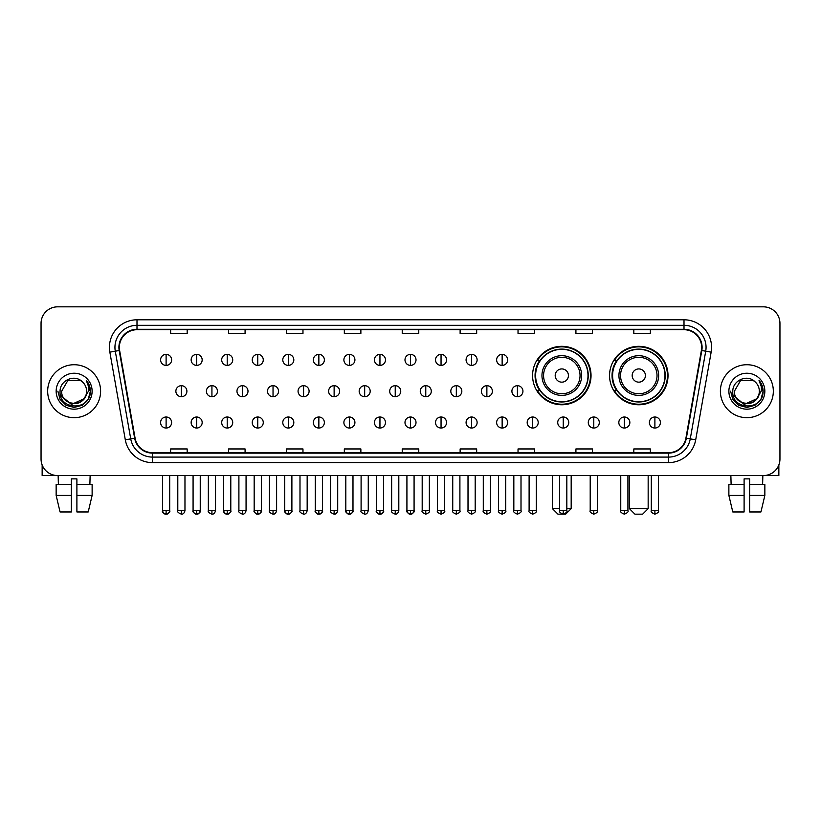 <?xml version="1.0" encoding="UTF-8"?>
<svg xmlns="http://www.w3.org/2000/svg" width="821" height="821" viewBox="0 0 821 821"><rect width="100%" height="100%" fill="white"/><g stroke="black" fill="none" stroke-linecap="round" stroke-linejoin="round"><path stroke-width="1.23" d="M609.562 375.536A29.228 29.228 0 0 0 638.789 404.763A29.228 29.228 0 0 0 668.017 375.536A29.228 29.228 0 0 0 638.789 346.318A29.228 29.228 0 0 0 609.562 375.536M532.583 375.536A29.228 29.228 0 0 0 561.81 404.763A29.228 29.228 0 0 0 591.038 375.536A29.228 29.228 0 0 0 561.81 346.318A29.228 29.228 0 0 0 532.583 375.536M539.592 390.427A26.744 26.744 0 0 1 539.592 360.655M616.571 390.427A26.744 26.744 0 0 1 616.571 360.655M41.05 323.371L41.05 459.021A16.543 16.543 0 0 0 57.593 475.564L763.407 475.564A16.543 16.543 0 0 0 779.95 459.021L779.95 323.371A16.543 16.543 0 0 0 763.407 306.838L57.593 306.838A16.543 16.543 0 0 0 41.05 323.371L41.05 459.021M47.669 391.196A26.467 26.467 0 0 0 74.136 417.673A26.467 26.467 0 0 0 100.603 391.196A26.467 26.467 0 0 0 74.136 364.729A26.467 26.467 0 0 0 47.669 391.196A26.467 26.467 0 0 0 74.136 417.673A26.467 26.467 0 0 0 100.603 391.196A26.467 26.467 0 0 0 74.136 364.729A26.467 26.467 0 0 0 47.669 391.196M720.397 391.196A26.467 26.467 0 0 0 746.864 417.673A26.467 26.467 0 0 0 773.331 391.196A26.467 26.467 0 0 0 746.864 364.729A26.467 26.467 0 0 0 720.397 391.196A26.467 26.467 0 0 0 746.864 417.673A26.467 26.467 0 0 0 773.331 391.196A26.467 26.467 0 0 0 746.864 364.729A26.467 26.467 0 0 0 720.397 391.196M119.353 347.365A17.641 17.641 0 0 1 136.994 329.714L684.006 329.714A17.641 17.641 0 0 1 701.38 350.423L685.925 438.106A17.641 17.641 0 0 1 668.54 452.679L152.46 452.679A17.641 17.641 0 0 1 135.075 438.106L119.62 350.423A17.641 17.641 0 0 1 119.353 347.365M118.912 347.365A18.083 18.083 0 0 0 119.189 350.505L134.644 438.178A18.083 18.083 0 0 0 152.46 453.12L668.54 453.12A18.083 18.083 0 0 0 686.356 438.178L701.811 350.505A18.083 18.083 0 0 0 684.006 329.272L136.994 329.272A18.083 18.083 0 0 0 118.912 347.365M109.85 352.147A27.575 27.575 0 0 1 136.994 319.79L684.006 319.79A27.575 27.575 0 0 1 711.15 352.147L695.695 439.83A27.575 27.575 0 0 1 668.54 462.613L152.46 462.613A27.575 27.575 0 0 1 125.305 439.83L109.85 352.147L115.279 351.193A22.054 22.054 0 0 1 136.994 325.311L684.006 325.311A22.054 22.054 0 0 1 705.721 351.193L690.266 438.866A22.054 22.054 0 0 1 668.54 457.092L152.46 457.092A22.054 22.054 0 0 1 130.734 438.866L115.279 351.193A22.054 22.054 0 0 1 114.94 347.365M763.407 306.838L57.593 306.838M57.593 475.564L763.407 475.564M779.95 459.021L779.95 323.371M686.356 438.178L690.266 438.866L705.721 351.193L711.15 352.147M402.228 329.714L402.228 333.449L418.772 333.449L418.772 329.714M344.327 329.714L344.327 333.449L360.871 333.449L360.871 329.714M286.426 329.714L286.426 333.449L302.97 333.449L302.97 329.714M228.536 329.714L228.536 333.449L245.079 333.449L245.079 329.714M170.635 329.714L170.635 333.449L187.178 333.449L187.178 329.714M460.129 329.714L460.129 333.449L476.673 333.449L476.673 329.714M518.03 329.714L518.03 333.449L534.574 333.449L534.574 329.714M575.921 329.714L575.921 333.449L592.464 333.449L592.464 329.714M633.822 329.714L633.822 333.449L650.365 333.449L650.365 329.714M418.772 452.679L418.772 448.954L402.228 448.954L402.228 452.679M360.871 452.679L360.871 448.954L344.327 448.954L344.327 452.679M302.97 452.679L302.97 448.954L286.426 448.954L286.426 452.679M245.079 452.679L245.079 448.954L228.536 448.954L228.536 452.679M187.178 452.679L187.178 448.954L170.635 448.954L170.635 452.679M476.673 452.679L476.673 448.954L460.129 448.954L460.129 452.679M534.574 452.679L534.574 448.954L518.03 448.954L518.03 452.679M592.464 452.679L592.464 448.954L575.921 448.954L575.921 452.679M650.365 452.679L650.365 448.954L633.822 448.954L633.822 452.679M86.595 391.196C87.365 407.278 60.908 407.278 61.678 391.196L67.907 380.41L80.366 380.41L82.295 381.786C74.649 373.771 59.923 380.369 60.066 391.196C58.66 410.438 89.858 410.941 90.361 392.13L90.392 391.196C90.341 387.112 88.986 383.52 86.308 380.431C88.34 383.766 89.058 387.358 88.452 391.196L83.68 399.211A12.459 12.459 0 0 0 86.595 391.196C87.365 407.278 60.908 407.278 61.678 391.196L67.907 380.41L80.366 380.41L82.295 381.786A12.459 12.459 0 0 1 86.595 391.196C87.365 407.278 60.908 407.278 61.678 391.196C61.021 402.434 77.071 408.15 83.68 399.211M84.481 398.544L71.478 404.435L60.456 395.24M56.156 391.196A17.98 17.98 0 0 0 74.136 409.176A17.98 17.98 0 0 0 92.116 391.196A17.98 17.98 0 0 0 74.136 373.227A17.98 17.98 0 0 0 56.156 391.196M86.308 380.431L90.382 391.668L89.622 386.281L90.382 391.668L89.622 386.281L90.382 391.668L86.431 380.564L90.382 391.668L86.431 380.564L90.392 391.196L88.206 399.324L82.264 405.276L74.136 407.452L66.008 405.276L60.056 399.324L57.881 391.196M86.431 380.564L90.382 391.679M42.148 464.963L42.148 475.564L106.114 475.564M56.146 484.39L56.146 495.422L60.066 511.965L56.146 495.422L56.146 484.39L71.376 484.39L71.376 478.879L76.897 478.879L76.897 484.39L92.126 484.39L92.126 495.422L88.206 511.965L92.126 495.422L76.897 495.422L76.897 484.39L76.897 511.965L88.206 511.965M90.125 475.564L89.889 484.39M71.376 484.39L71.376 511.965L60.066 511.965M56.146 495.422L71.376 495.422M58.147 475.564L58.383 484.39M566.829 508.651L571.18 508.651L565.669 514.162L557.952 514.162L552.43 508.651L559.655 508.651M568.43 375.536A6.619 6.619 0 0 0 561.81 368.927A6.619 6.619 0 0 0 555.191 375.536A6.619 6.619 0 0 0 561.81 382.155A6.619 6.619 0 0 0 568.43 375.536M581.658 375.536A19.848 19.848 0 0 0 561.81 355.688A19.848 19.848 0 0 0 541.963 375.536A19.848 19.848 0 0 0 561.81 395.394A19.848 19.848 0 0 0 581.658 375.536A19.848 19.848 0 0 1 561.81 395.394A19.848 19.848 0 0 1 541.963 375.536M588 375.536A26.19 26.19 0 0 0 561.81 349.346A26.19 26.19 0 0 0 535.62 375.536A26.19 26.19 0 0 0 561.81 401.736A26.19 26.19 0 0 0 588 375.536M590.484 375.536A28.673 28.673 0 0 1 537.303 390.427L539.961 390.427A26.436 26.436 0 0 0 579.298 395.363A26.436 26.436 0 0 0 579.298 355.719A26.436 26.436 0 0 0 539.961 360.655L537.303 360.655A28.673 28.673 0 0 1 590.484 375.536M642.648 514.162L634.931 514.162L629.409 508.651L648.159 508.651L642.648 514.162M645.409 375.536A6.619 6.619 0 0 0 638.789 368.927A6.619 6.619 0 0 0 632.17 375.536A6.619 6.619 0 0 0 638.789 382.155A6.619 6.619 0 0 0 645.409 375.536M658.637 375.536A19.848 19.848 0 0 0 638.789 355.688A19.848 19.848 0 0 0 618.931 375.536A19.848 19.848 0 0 0 638.789 395.394A19.848 19.848 0 0 0 658.637 375.536A19.848 19.848 0 0 1 638.789 395.394A19.848 19.848 0 0 1 618.931 375.536M664.979 375.536A26.19 26.19 0 0 0 638.789 349.346A26.19 26.19 0 0 0 612.599 375.536A26.19 26.19 0 0 0 638.789 401.736A26.19 26.19 0 0 0 664.979 375.536M667.463 375.536A28.673 28.673 0 0 1 614.282 390.427L616.94 390.427A26.436 26.436 0 0 0 656.277 395.363A26.436 26.436 0 0 0 656.277 355.719A26.436 26.436 0 0 0 616.94 360.655L614.282 360.655A28.673 28.673 0 0 1 667.463 375.536M166.109 354.364A5.511 5.511 0 0 0 160.598 359.875A5.511 5.511 0 0 0 166.109 365.396A5.511 5.511 0 0 0 171.63 359.875A5.511 5.511 0 0 0 166.109 354.364L166.109 365.396A5.511 5.511 0 0 0 171.63 359.875A5.511 5.511 0 0 0 166.109 354.364M196.66 354.364A5.511 5.511 0 0 0 191.149 359.875A5.511 5.511 0 0 0 196.66 365.396A5.511 5.511 0 0 0 202.171 359.875A5.511 5.511 0 0 0 196.66 354.364L196.66 365.396A5.511 5.511 0 0 0 202.171 359.875A5.511 5.511 0 0 0 196.66 354.364M227.212 354.364A5.511 5.511 0 0 0 221.691 359.875A5.511 5.511 0 0 0 227.212 365.396A5.511 5.511 0 0 0 232.723 359.875A5.511 5.511 0 0 0 227.212 354.364L227.212 365.396A5.511 5.511 0 0 0 232.723 359.875A5.511 5.511 0 0 0 227.212 354.364M257.753 354.364A5.511 5.511 0 0 0 252.242 359.875A5.511 5.511 0 0 0 257.753 365.396A5.511 5.511 0 0 0 263.274 359.875A5.511 5.511 0 0 0 257.753 354.364L257.753 365.396A5.511 5.511 0 0 0 263.274 359.875A5.511 5.511 0 0 0 257.753 354.364M288.304 354.364A5.511 5.511 0 0 0 282.793 359.875A5.511 5.511 0 0 0 288.304 365.396A5.511 5.511 0 0 0 293.815 359.875A5.511 5.511 0 0 0 288.304 354.364L288.304 365.396A5.511 5.511 0 0 0 293.815 359.875A5.511 5.511 0 0 0 288.304 354.364M318.856 354.364A5.511 5.511 0 0 0 313.345 359.875A5.511 5.511 0 0 0 318.856 365.396A5.511 5.511 0 0 0 324.367 359.875A5.511 5.511 0 0 0 318.856 354.364L318.856 365.396A5.511 5.511 0 0 0 324.367 359.875A5.511 5.511 0 0 0 318.856 354.364M349.407 354.364A5.511 5.511 0 0 0 343.886 359.875A5.511 5.511 0 0 0 349.407 365.396A5.511 5.511 0 0 0 354.918 359.875A5.511 5.511 0 0 0 349.407 354.364L349.407 365.396A5.511 5.511 0 0 0 354.918 359.875A5.511 5.511 0 0 0 349.407 354.364M379.949 354.364A5.511 5.511 0 0 0 374.438 359.875A5.511 5.511 0 0 0 379.949 365.396A5.511 5.511 0 0 0 385.47 359.875A5.511 5.511 0 0 0 379.949 354.364L379.949 365.396A5.511 5.511 0 0 0 385.47 359.875A5.511 5.511 0 0 0 379.949 354.364M410.5 354.364A5.511 5.511 0 0 0 404.989 359.875A5.511 5.511 0 0 0 410.5 365.396A5.511 5.511 0 0 0 416.011 359.875A5.511 5.511 0 0 0 410.5 354.364L410.5 365.396A5.511 5.511 0 0 0 416.011 359.875A5.511 5.511 0 0 0 410.5 354.364M441.051 354.364A5.511 5.511 0 0 0 435.53 359.875A5.511 5.511 0 0 0 441.051 365.396A5.511 5.511 0 0 0 446.562 359.875A5.511 5.511 0 0 0 441.051 354.364L441.051 365.396A5.511 5.511 0 0 0 446.562 359.875A5.511 5.511 0 0 0 441.051 354.364M471.593 354.364A5.511 5.511 0 0 0 466.082 359.875A5.511 5.511 0 0 0 471.593 365.396A5.511 5.511 0 0 0 477.114 359.875A5.511 5.511 0 0 0 471.593 354.364L471.593 365.396A5.511 5.511 0 0 0 477.114 359.875A5.511 5.511 0 0 0 471.593 354.364M502.144 354.364A5.511 5.511 0 0 0 496.633 359.875A5.511 5.511 0 0 0 502.144 365.396A5.511 5.511 0 0 0 507.655 359.875A5.511 5.511 0 0 0 502.144 354.364L502.144 365.396A5.511 5.511 0 0 0 507.655 359.875A5.511 5.511 0 0 0 502.144 354.364M181.39 385.685A5.511 5.511 0 0 0 175.868 391.196A5.511 5.511 0 0 0 181.39 396.717A5.511 5.511 0 0 0 186.901 391.196A5.511 5.511 0 0 0 181.39 385.685L181.39 396.717A5.511 5.511 0 0 0 186.901 391.196A5.511 5.511 0 0 0 181.39 385.685M211.931 385.685A5.511 5.511 0 0 0 206.42 391.196A5.511 5.511 0 0 0 211.931 396.717A5.511 5.511 0 0 0 217.452 391.196A5.511 5.511 0 0 0 211.931 385.685L211.931 396.717A5.511 5.511 0 0 0 217.452 391.196A5.511 5.511 0 0 0 211.931 385.685M242.482 385.685A5.511 5.511 0 0 0 236.971 391.196A5.511 5.511 0 0 0 242.482 396.717A5.511 5.511 0 0 0 247.993 391.196A5.511 5.511 0 0 0 242.482 385.685L242.482 396.717A5.511 5.511 0 0 0 247.993 391.196A5.511 5.511 0 0 0 242.482 385.685M273.034 385.685A5.511 5.511 0 0 0 267.513 391.196A5.511 5.511 0 0 0 273.034 396.717A5.511 5.511 0 0 0 278.545 391.196A5.511 5.511 0 0 0 273.034 385.685L273.034 396.717A5.511 5.511 0 0 0 278.545 391.196A5.511 5.511 0 0 0 273.034 385.685M303.575 385.685A5.511 5.511 0 0 0 298.064 391.196A5.511 5.511 0 0 0 303.575 396.717A5.511 5.511 0 0 0 309.096 391.196A5.511 5.511 0 0 0 303.575 385.685L303.575 396.717A5.511 5.511 0 0 0 309.096 391.196A5.511 5.511 0 0 0 303.575 385.685M334.126 385.685A5.511 5.511 0 0 0 328.616 391.196A5.511 5.511 0 0 0 334.126 396.717A5.511 5.511 0 0 0 339.648 391.196A5.511 5.511 0 0 0 334.126 385.685L334.126 396.717A5.511 5.511 0 0 0 339.648 391.196A5.511 5.511 0 0 0 334.126 385.685M364.678 385.685A5.511 5.511 0 0 0 359.167 391.196A5.511 5.511 0 0 0 364.678 396.717A5.511 5.511 0 0 0 370.189 391.196A5.511 5.511 0 0 0 364.678 385.685L364.678 396.717A5.511 5.511 0 0 0 370.189 391.196A5.511 5.511 0 0 0 364.678 385.685M395.229 385.685A5.511 5.511 0 0 0 389.708 391.196A5.511 5.511 0 0 0 395.229 396.717A5.511 5.511 0 0 0 400.74 391.196A5.511 5.511 0 0 0 395.229 385.685L395.229 396.717A5.511 5.511 0 0 0 400.74 391.196A5.511 5.511 0 0 0 395.229 385.685M425.771 385.685A5.511 5.511 0 0 0 420.26 391.196A5.511 5.511 0 0 0 425.771 396.717A5.511 5.511 0 0 0 431.292 391.196A5.511 5.511 0 0 0 425.771 385.685L425.771 396.717A5.511 5.511 0 0 0 431.292 391.196A5.511 5.511 0 0 0 425.771 385.685M456.322 385.685A5.511 5.511 0 0 0 450.811 391.196A5.511 5.511 0 0 0 456.322 396.717A5.511 5.511 0 0 0 461.833 391.196A5.511 5.511 0 0 0 456.322 385.685L456.322 396.717A5.511 5.511 0 0 0 461.833 391.196A5.511 5.511 0 0 0 456.322 385.685M486.874 385.685A5.511 5.511 0 0 0 481.352 391.196A5.511 5.511 0 0 0 486.874 396.717A5.511 5.511 0 0 0 492.384 391.196A5.511 5.511 0 0 0 486.874 385.685L486.874 396.717A5.511 5.511 0 0 0 492.384 391.196A5.511 5.511 0 0 0 486.874 385.685M517.425 385.685A5.511 5.511 0 0 0 511.904 391.196A5.511 5.511 0 0 0 517.425 396.717A5.511 5.511 0 0 0 522.936 391.196A5.511 5.511 0 0 0 517.425 385.685L517.425 396.717A5.511 5.511 0 0 0 522.936 391.196A5.511 5.511 0 0 0 517.425 385.685M166.109 417.006A5.511 5.511 0 0 0 160.598 422.517A5.511 5.511 0 0 0 166.109 428.039A5.511 5.511 0 0 0 171.63 422.517A5.511 5.511 0 0 0 166.109 417.006L166.109 428.039A5.511 5.511 0 0 0 171.63 422.517A5.511 5.511 0 0 0 166.109 417.006M196.66 417.006A5.511 5.511 0 0 0 191.149 422.517A5.511 5.511 0 0 0 196.66 428.039A5.511 5.511 0 0 0 202.171 422.517A5.511 5.511 0 0 0 196.66 417.006L196.66 428.039A5.511 5.511 0 0 0 202.171 422.517A5.511 5.511 0 0 0 196.66 417.006M227.212 417.006A5.511 5.511 0 0 0 221.691 422.517A5.511 5.511 0 0 0 227.212 428.039A5.511 5.511 0 0 0 232.723 422.517A5.511 5.511 0 0 0 227.212 417.006L227.212 428.039A5.511 5.511 0 0 0 232.723 422.517A5.511 5.511 0 0 0 227.212 417.006M257.753 417.006A5.511 5.511 0 0 0 252.242 422.517A5.511 5.511 0 0 0 257.753 428.039A5.511 5.511 0 0 0 263.274 422.517A5.511 5.511 0 0 0 257.753 417.006L257.753 428.039A5.511 5.511 0 0 0 263.274 422.517A5.511 5.511 0 0 0 257.753 417.006M288.304 417.006A5.511 5.511 0 0 0 282.793 422.517A5.511 5.511 0 0 0 288.304 428.039A5.511 5.511 0 0 0 293.815 422.517A5.511 5.511 0 0 0 288.304 417.006L288.304 428.039A5.511 5.511 0 0 0 293.815 422.517A5.511 5.511 0 0 0 288.304 417.006M318.856 417.006A5.511 5.511 0 0 0 313.345 422.517A5.511 5.511 0 0 0 318.856 428.039A5.511 5.511 0 0 0 324.367 422.517A5.511 5.511 0 0 0 318.856 417.006L318.856 428.039A5.511 5.511 0 0 0 324.367 422.517A5.511 5.511 0 0 0 318.856 417.006M349.407 417.006A5.511 5.511 0 0 0 343.886 422.517A5.511 5.511 0 0 0 349.407 428.039A5.511 5.511 0 0 0 354.918 422.517A5.511 5.511 0 0 0 349.407 417.006L349.407 428.039A5.511 5.511 0 0 0 354.918 422.517A5.511 5.511 0 0 0 349.407 417.006M379.949 417.006A5.511 5.511 0 0 0 374.438 422.517A5.511 5.511 0 0 0 379.949 428.039A5.511 5.511 0 0 0 385.47 422.517A5.511 5.511 0 0 0 379.949 417.006L379.949 428.039A5.511 5.511 0 0 0 385.47 422.517A5.511 5.511 0 0 0 379.949 417.006M410.5 417.006A5.511 5.511 0 0 0 404.989 422.517A5.511 5.511 0 0 0 410.5 428.039A5.511 5.511 0 0 0 416.011 422.517A5.511 5.511 0 0 0 410.5 417.006L410.5 428.039A5.511 5.511 0 0 0 416.011 422.517A5.511 5.511 0 0 0 410.5 417.006M441.051 417.006A5.511 5.511 0 0 0 435.53 422.517A5.511 5.511 0 0 0 441.051 428.039A5.511 5.511 0 0 0 446.562 422.517A5.511 5.511 0 0 0 441.051 417.006L441.051 428.039A5.511 5.511 0 0 0 446.562 422.517A5.511 5.511 0 0 0 441.051 417.006M471.593 417.006A5.511 5.511 0 0 0 466.082 422.517A5.511 5.511 0 0 0 471.593 428.039A5.511 5.511 0 0 0 477.114 422.517A5.511 5.511 0 0 0 471.593 417.006L471.593 428.039A5.511 5.511 0 0 0 477.114 422.517A5.511 5.511 0 0 0 471.593 417.006M502.144 417.006A5.511 5.511 0 0 0 496.633 422.517A5.511 5.511 0 0 0 502.144 428.039A5.511 5.511 0 0 0 507.655 422.517A5.511 5.511 0 0 0 502.144 417.006L502.144 428.039A5.511 5.511 0 0 0 507.655 422.517A5.511 5.511 0 0 0 502.144 417.006M532.696 417.006A5.511 5.511 0 0 0 527.185 422.517A5.511 5.511 0 0 0 532.696 428.039A5.511 5.511 0 0 0 538.207 422.517A5.511 5.511 0 0 0 532.696 417.006L532.696 428.039A5.511 5.511 0 0 0 538.207 422.517A5.511 5.511 0 0 0 532.696 417.006M563.247 417.006A5.511 5.511 0 0 0 557.726 422.517A5.511 5.511 0 0 0 563.247 428.039A5.511 5.511 0 0 0 568.758 422.517A5.511 5.511 0 0 0 563.247 417.006L563.247 428.039A5.511 5.511 0 0 0 568.758 422.517A5.511 5.511 0 0 0 563.247 417.006M593.788 417.006A5.511 5.511 0 0 0 588.277 422.517A5.511 5.511 0 0 0 593.788 428.039A5.511 5.511 0 0 0 599.309 422.517A5.511 5.511 0 0 0 593.788 417.006L593.788 428.039A5.511 5.511 0 0 0 599.309 422.517A5.511 5.511 0 0 0 593.788 417.006M624.34 417.006A5.511 5.511 0 0 0 618.829 422.517A5.511 5.511 0 0 0 624.34 428.039A5.511 5.511 0 0 0 629.851 422.517A5.511 5.511 0 0 0 624.34 417.006L624.34 428.039A5.511 5.511 0 0 0 629.851 422.517A5.511 5.511 0 0 0 624.34 417.006M654.891 417.006A5.511 5.511 0 0 0 649.37 422.517A5.511 5.511 0 0 0 654.891 428.039A5.511 5.511 0 0 0 660.402 422.517A5.511 5.511 0 0 0 654.891 417.006L654.891 428.039A5.511 5.511 0 0 0 660.402 422.517A5.511 5.511 0 0 0 654.891 417.006M778.852 464.963L778.852 475.564L714.886 475.564M728.874 484.39L728.874 495.422L732.794 511.965L728.874 495.422L728.874 484.39L744.103 484.39L744.103 478.879L749.624 478.879L749.624 484.39L764.854 484.39L764.854 495.422L760.934 511.965L764.854 495.422L749.624 495.422L749.624 484.39M762.853 475.564L762.617 484.39M744.103 484.39L744.103 511.965L732.794 511.965M728.874 495.422L744.103 495.422M760.934 511.965L749.624 511.965L749.624 495.422M730.875 475.564L731.111 484.39M759.322 391.196C760.092 407.278 733.635 407.278 734.405 391.196L740.634 380.41L753.093 380.41L755.033 381.786C747.377 373.771 732.66 380.369 732.794 391.196C731.398 410.438 762.586 410.941 763.089 392.13L763.12 391.196C763.068 387.112 761.714 383.52 759.035 380.431C761.067 383.766 761.785 387.358 761.19 391.196L756.418 399.211A12.459 12.459 0 0 0 759.322 391.196C760.092 407.278 733.635 407.278 734.405 391.196C733.635 407.278 760.092 407.278 759.322 391.196A12.459 12.459 0 0 0 755.033 381.786M756.418 399.211C749.799 408.15 733.758 402.434 734.405 391.196M757.208 398.544L744.206 404.435L733.184 395.24M728.884 391.196A17.98 17.98 0 0 0 746.864 409.176A17.98 17.98 0 0 0 764.844 391.196A17.98 17.98 0 0 0 746.864 373.227A17.98 17.98 0 0 0 728.884 391.196M759.035 380.431L763.109 391.668L762.35 386.281L763.109 391.668L762.35 386.281L763.109 391.668L759.158 380.564L763.109 391.668L759.158 380.564L763.12 391.196L760.944 399.324L754.992 405.276L746.864 407.452L738.736 405.276L732.794 399.324L730.608 391.196M759.158 380.564L763.109 391.679M684.006 319.79L684.006 329.272M115.279 351.193L119.189 350.505M152.46 462.613L152.46 453.12M668.54 453.12L668.54 462.613M125.305 439.83L134.644 438.178M701.811 350.505L705.721 351.193M136.994 319.79L136.994 329.272M690.266 438.866L695.695 439.83M580.047 375.536A18.236 18.236 0 0 0 561.81 357.299A18.236 18.236 0 0 0 543.574 375.536A18.236 18.236 0 0 0 561.81 393.772A18.236 18.236 0 0 0 580.047 375.536M657.026 375.536A18.236 18.236 0 0 0 638.789 357.299A18.236 18.236 0 0 0 620.553 375.536A18.236 18.236 0 0 0 638.789 393.772A18.236 18.236 0 0 0 657.026 375.536M181.39 510.58L177.798 510.58C177.079 511.729 178.27 512.92 181.39 514.162L181.39 510.58L184.971 510.58L184.971 475.564M211.931 510.58L208.349 510.58C207.621 511.729 208.821 512.92 211.931 514.162L211.931 510.58L215.523 510.58L215.523 475.564M242.482 510.58L238.901 510.58C238.172 511.729 239.363 512.92 242.482 514.162L242.482 510.58L246.064 510.58L246.064 475.564M273.034 510.58L269.452 510.58C268.724 511.729 269.914 512.92 273.034 514.162L273.034 510.58L276.615 510.58L276.615 475.564M303.575 510.58L299.993 510.58C299.265 511.729 300.465 512.92 303.575 514.162L303.575 510.58L307.167 510.58L307.167 475.564M334.126 510.58L330.545 510.58C329.816 511.729 331.017 512.92 334.126 514.162L334.126 510.58L337.708 510.58L337.708 475.564M364.678 510.58L361.096 510.58C360.368 511.729 361.558 512.92 364.678 514.162L364.678 510.58L368.26 510.58L368.26 475.564M395.229 510.58L391.638 510.58C390.919 511.729 392.11 512.92 395.229 514.162L395.229 510.58L398.811 510.58L398.811 475.564M425.771 510.58L422.189 510.58C421.46 511.729 422.661 512.92 425.771 514.162L425.771 510.58L429.362 510.58L429.362 475.564M456.322 510.58L452.74 510.58C452.012 511.729 453.202 512.92 456.322 514.162L456.322 510.58L459.904 510.58L459.904 475.564M486.874 510.58L483.292 510.58C482.563 511.729 483.754 512.92 486.874 514.162L486.874 510.58L490.455 510.58L490.455 475.564M517.425 510.58L513.833 510.58C513.104 511.729 514.305 512.92 517.425 514.162L517.425 510.58L521.007 510.58L521.007 475.564M166.109 510.58L162.527 510.58C161.799 511.729 162.999 512.92 166.109 514.162L166.109 510.58L169.701 510.58C170.419 511.729 169.229 512.92 166.109 514.162C164.344 514.336 163.153 513.135 162.527 510.58L162.527 475.564M196.66 510.58L193.079 510.58C192.35 511.729 193.54 512.92 196.66 514.162L196.66 510.58L200.242 510.58C200.971 511.729 199.78 512.92 196.66 514.162C194.895 514.336 193.705 513.135 193.079 510.58L193.079 475.564M227.212 510.58L223.62 510.58C222.901 511.729 224.092 512.92 227.212 514.162L227.212 510.58L230.793 510.58C231.522 511.729 230.321 512.92 227.212 514.162C225.447 514.336 224.246 513.135 223.62 510.58L223.62 475.564M257.753 510.58L254.171 510.58C253.443 511.729 254.643 512.92 257.753 514.162L257.753 510.58L261.345 510.58C262.073 511.729 260.873 512.92 257.753 514.162C255.998 514.336 254.797 513.135 254.171 510.58L254.171 475.564L254.171 510.58M288.304 510.58L284.723 510.58C283.994 511.729 285.185 512.92 288.304 514.162L288.304 510.58L291.886 510.58C292.615 511.729 291.424 512.92 288.304 514.162C286.539 514.336 285.349 513.135 284.723 510.58L284.723 475.564M318.856 510.58L315.274 510.58C314.546 511.729 315.736 512.92 318.856 514.162L318.856 510.58L322.437 510.58C323.166 511.729 321.976 512.92 318.856 514.162C317.091 514.336 315.9 513.135 315.274 510.58L315.274 475.564M349.407 510.58L345.815 510.58C345.087 511.729 346.288 512.92 349.407 514.162L349.407 510.58L352.989 510.58C353.718 511.729 352.517 512.92 349.407 514.162C347.642 514.336 346.441 513.135 345.815 510.58L345.815 475.564M379.949 510.58L376.367 510.58C375.638 511.729 376.839 512.92 379.949 514.162L379.949 510.58L383.54 510.58C384.259 511.729 383.068 512.92 379.949 514.162C378.183 514.336 376.993 513.135 376.367 510.58L376.367 475.564M410.5 510.58L406.918 510.58C406.19 511.729 407.38 512.92 410.5 514.162L410.5 510.58L414.082 510.58C414.81 511.729 413.62 512.92 410.5 514.162C408.735 514.336 407.544 513.135 406.918 510.58L406.918 475.564M441.051 510.58L437.46 510.58C436.741 511.729 437.932 512.92 441.051 514.162L441.051 510.58L444.633 510.58L444.633 475.564L444.633 510.58C445.362 511.729 444.161 512.92 441.051 514.162M471.593 510.58L468.011 510.58L468.011 475.564L468.011 510.58C467.282 511.729 468.483 512.92 471.593 514.162L471.593 510.58L475.185 510.58L475.185 475.564M502.144 510.58L498.563 510.58C497.834 511.729 499.024 512.92 502.144 514.162L502.144 510.58L505.726 510.58L505.726 475.564M532.696 510.58L529.114 510.58C528.385 511.729 529.576 512.92 532.696 514.162L532.696 510.58L536.277 510.58L536.277 475.564M563.247 510.58L559.655 510.58C558.927 511.729 560.127 512.92 563.247 514.162L563.247 510.58L566.829 510.58L566.829 475.564M593.788 510.58L590.207 510.58C589.478 511.729 590.679 512.92 593.788 514.162L593.788 510.58L597.38 510.58L597.38 475.564M624.34 510.58L620.758 510.58C620.029 511.729 621.22 512.92 624.34 514.162L624.34 510.58L627.921 510.58L627.921 475.564M654.891 510.58L651.299 510.58C650.581 511.729 651.771 512.92 654.891 514.162L654.891 510.58L658.473 510.58L658.473 475.564M571.18 475.564L571.18 508.651M552.43 475.564L552.43 508.651M648.159 475.564L648.159 508.651M629.409 475.564L629.409 508.651M177.798 510.58L177.798 475.564M184.971 510.58C184.345 513.135 183.155 514.336 181.39 514.162M208.349 510.58L208.349 475.564M215.523 510.58C214.897 513.135 213.696 514.336 211.931 514.162M238.901 510.58L238.901 475.564M246.064 510.58C245.438 513.135 244.248 514.336 242.482 514.162M269.452 510.58L269.452 475.564M276.615 510.58C275.989 513.135 274.799 514.336 273.034 514.162M299.993 510.58L299.993 475.564M307.167 510.58C306.541 513.135 305.34 514.336 303.575 514.162M330.545 510.58L330.545 475.564M337.708 510.58C337.092 513.135 335.892 514.336 334.126 514.162M361.096 510.58L361.096 475.564M368.26 510.58C367.634 513.135 366.443 514.336 364.678 514.162M391.638 510.58L391.638 475.564M398.811 510.58C398.185 513.135 396.995 514.336 395.229 514.162M422.189 510.58L422.189 475.564M429.362 510.58C430.081 511.729 428.89 512.92 425.771 514.162M452.74 510.58L452.74 475.564M459.904 510.58C460.632 511.729 459.442 512.92 456.322 514.162M483.292 510.58L483.292 475.564M490.455 510.58C491.184 511.729 489.983 512.92 486.874 514.162M513.833 510.58L513.833 475.564M521.007 510.58C521.735 511.729 520.535 512.92 517.425 514.162M166.109 514.162C167.874 514.336 169.075 513.135 169.701 510.58L169.701 475.564M196.66 514.162C198.425 514.336 199.616 513.135 200.242 510.58L200.242 475.564M227.212 514.162C228.977 514.336 230.167 513.135 230.793 510.58L230.793 475.564M257.753 514.162C259.518 514.336 260.719 513.135 261.345 510.58L261.345 475.564M288.304 514.162C290.07 514.336 291.26 513.135 291.886 510.58L291.886 475.564M318.856 514.162C320.621 514.336 321.811 513.135 322.437 510.58L322.437 475.564M349.407 514.162C351.162 514.336 352.363 513.135 352.989 510.58L352.989 475.564M379.949 514.162C381.714 514.336 382.914 513.135 383.54 510.58L383.54 475.564M410.5 514.162C412.265 514.336 413.456 513.135 414.082 510.58L414.082 475.564M437.46 510.58L437.46 475.564M475.185 510.58C475.913 511.729 474.712 512.92 471.593 514.162M498.563 510.58L498.563 475.564M505.726 510.58C506.454 511.729 505.264 512.92 502.144 514.162M529.114 510.58L529.114 475.564M536.277 510.58C537.006 511.729 535.815 512.92 532.696 514.162M559.655 510.58L559.655 475.564M566.829 510.58C567.557 511.729 566.357 512.92 563.247 514.162M590.207 510.58L590.207 475.564M597.38 510.58C598.099 511.729 596.908 512.92 593.788 514.162M620.758 510.58L620.758 475.564M627.921 510.58C628.65 511.729 627.46 512.92 624.34 514.162M651.299 510.58L651.299 475.564M658.473 510.58C659.201 511.729 658.001 512.92 654.891 514.162"/></g></svg>

